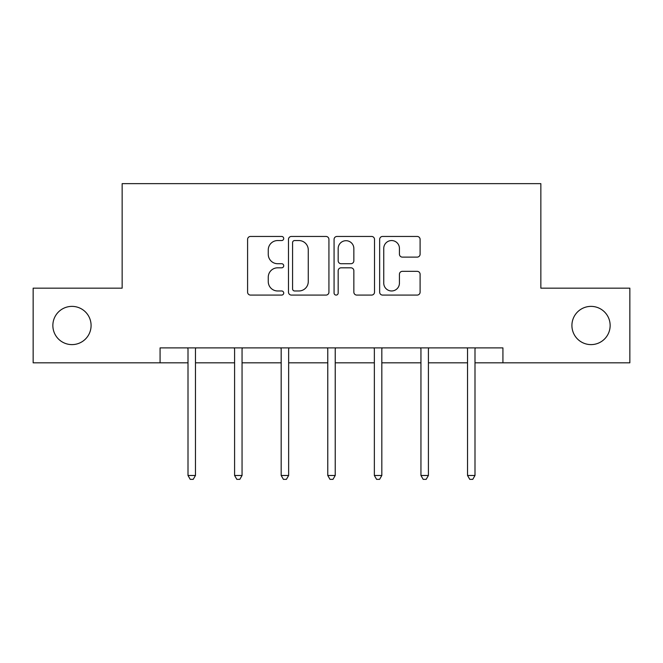 <?xml version="1.0" encoding="UTF-8"?>
<svg xmlns="http://www.w3.org/2000/svg" width="663" height="663" viewBox="0 0 663 663"><rect width="100%" height="100%" fill="white"/><g stroke="black" fill="none" stroke-linecap="round" stroke-linejoin="round"><path stroke-width="0.99" d="M283.714 238.506A2.055 2.055 0 0 0 281.667 236.451L250.523 236.451A2.934 2.934 0 0 0 247.589 239.384L247.589 292.151A2.934 2.934 0 0 0 250.523 295.085L281.667 295.085A2.055 2.055 0 0 0 283.714 293.029A2.055 2.055 0 0 0 281.667 290.974L277.631 290.974A9.381 9.381 0 0 1 268.258 281.601L268.258 277.2A9.381 9.381 0 0 1 277.631 267.819L281.667 267.819A2.055 2.055 0 0 0 283.714 265.764A2.055 2.055 0 0 0 281.667 263.717L277.631 263.717A9.381 9.381 0 0 1 268.258 254.335L268.258 249.934A9.381 9.381 0 0 1 277.631 240.553L281.667 240.553A2.055 2.055 0 0 0 283.714 238.506M571.912 325.5A19.111 19.111 0 0 0 591.023 344.611A19.111 19.111 0 0 0 610.142 325.5A19.111 19.111 0 0 0 591.023 306.381A19.111 19.111 0 0 0 571.912 325.5M52.858 325.5A19.111 19.111 0 0 0 71.977 344.611A19.111 19.111 0 0 0 91.088 325.5A19.111 19.111 0 0 0 71.977 306.381A19.111 19.111 0 0 0 52.858 325.5M417.168 257.12A2.934 2.934 0 0 0 420.102 254.186L420.102 239.384A2.934 2.934 0 0 0 417.168 236.451L382.584 236.451A2.934 2.934 0 0 0 379.65 239.384L379.65 292.151A2.934 2.934 0 0 0 382.584 295.085L417.168 295.085A2.934 2.934 0 0 0 420.102 292.151L420.102 274.267A2.934 2.934 0 0 0 417.168 271.341L402.366 271.341A2.934 2.934 0 0 0 399.433 274.267L399.433 283.134A7.84 7.84 0 0 1 391.593 290.974A7.84 7.84 0 0 1 383.753 283.134L383.753 248.401A7.84 7.84 0 0 1 391.593 240.553A7.84 7.84 0 0 1 399.433 248.401L399.433 254.186A2.934 2.934 0 0 0 402.366 257.12L417.168 257.12M160.073 362.827L33.15 362.827L33.15 288.165L122.149 288.165L122.149 183.643L540.851 183.643L540.851 288.165L629.85 288.165L629.85 362.827L502.927 362.827L502.927 347.893L160.073 347.893L160.073 362.827L188.002 362.827M328.931 239.384A2.934 2.934 0 0 0 326.005 236.451L291.413 236.451A2.934 2.934 0 0 0 288.48 239.384L288.48 292.151A2.934 2.934 0 0 0 291.413 295.085L326.005 295.085A2.934 2.934 0 0 0 328.931 292.151L328.931 239.384M336.995 236.451L371.587 236.451A2.934 2.934 0 0 1 374.52 239.384L374.52 292.151A2.934 2.934 0 0 1 371.587 295.085L356.785 295.085A2.934 2.934 0 0 1 353.851 292.151L353.851 270.753A2.934 2.934 0 0 0 350.918 267.819L341.097 267.819A2.934 2.934 0 0 0 338.171 270.753L338.171 293.029A2.055 2.055 0 0 1 336.116 295.085A2.055 2.055 0 0 1 334.069 293.029L334.069 239.384A2.934 2.934 0 0 1 336.995 236.451M195.469 362.827L234.586 362.827M242.053 362.827L281.178 362.827M288.645 362.827L327.771 362.827M335.229 362.827L374.355 362.827M381.822 362.827L420.947 362.827M428.414 362.827L467.531 362.827M474.998 362.827L502.927 362.827M294.637 240.553A2.055 2.055 0 0 0 292.582 242.608L292.582 288.927A2.055 2.055 0 0 0 294.637 290.974L298.889 290.974A9.381 9.381 0 0 0 308.27 281.601L308.27 249.934A9.381 9.381 0 0 0 298.889 240.553L294.637 240.553M353.851 248.542A7.84 7.84 0 0 0 346.011 240.702A7.84 7.84 0 0 0 338.171 248.542L338.171 260.783A2.934 2.934 0 0 0 341.097 263.717L350.918 263.717A2.934 2.934 0 0 0 353.851 260.783L353.851 248.542M195.858 347.893L195.684 348.332A2.983 2.983 0 0 0 195.469 349.451L195.469 475.479L188.002 475.479L188.002 349.451A2.983 2.983 0 0 0 187.786 348.332L187.604 347.893M195.469 475.479L193.223 479.357L190.24 479.357L188.002 475.479M242.451 347.893L242.268 348.332A2.983 2.983 0 0 0 242.053 349.451L242.053 475.479L234.586 475.479L234.586 349.451A2.983 2.983 0 0 0 234.37 348.332L234.196 347.893M242.053 475.479L239.815 479.357L236.832 479.357L234.586 475.479M289.035 347.893L288.861 348.332A2.983 2.983 0 0 0 288.645 349.451L288.645 475.479L281.178 475.479L281.178 349.451A2.983 2.983 0 0 0 280.963 348.332L280.789 347.893M288.645 475.479L286.408 479.357L283.416 479.357L281.178 475.479M335.627 347.893L335.453 348.332A2.983 2.983 0 0 0 335.229 349.451L335.229 475.479L327.771 475.479L327.771 349.451A2.983 2.983 0 0 0 327.547 348.332L327.373 347.893M335.229 475.479L332.992 479.357L330.008 479.357L327.771 475.479M382.211 347.893L382.037 348.332A2.983 2.983 0 0 0 381.822 349.451L381.822 475.479L374.355 475.479L374.355 349.451A2.983 2.983 0 0 0 374.139 348.332L373.965 347.893M381.822 475.479L379.584 479.357L376.592 479.357L374.355 475.479M428.804 347.893L428.63 348.332A2.983 2.983 0 0 0 428.414 349.451L428.414 475.479L420.947 475.479L420.947 349.451A2.983 2.983 0 0 0 420.732 348.332L420.549 347.893M428.414 475.479L426.168 479.357L423.185 479.357L420.947 475.479M475.396 347.893L475.214 348.332A2.983 2.983 0 0 0 474.998 349.451L474.998 475.479L467.531 475.479L467.531 349.451A2.983 2.983 0 0 0 467.316 348.332L467.142 347.893M474.998 475.479L472.76 479.357L469.777 479.357L467.531 475.479"/></g></svg>
